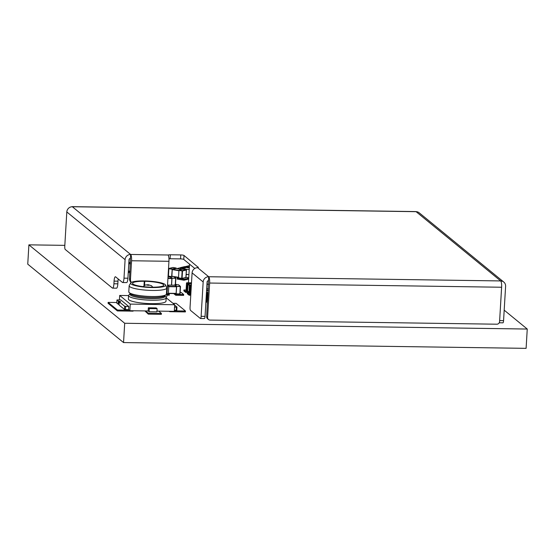 <?xml version="1.0" encoding="UTF-8"?>
<svg xmlns="http://www.w3.org/2000/svg" width="555" height="555" viewBox="0 0 555 555"><rect width="100%" height="100%" fill="white"/><g stroke="black" fill="none" stroke-linecap="round" stroke-linejoin="round"><path stroke-width="0.83" d="M174.541 307.172L176.996 307.095L174.665 305.167M128.802 306.52L128.614 309.69L124.507 309.482L119.096 305.049L119.283 301.878L124.695 306.311L128.802 306.52L120.712 299.894L116.959 299.957L118.347 301.115L120.227 301.393L120.199 301.851M148.386 285.284C146.506 285.09 146.298 284.916 147.769 284.771C149.649 284.965 149.85 285.138 148.386 285.284M144.536 285.353L144.779 281.288A15.609 2.817 -176.6 0 1 163.711 285.159A15.609 2.817 -176.6 0 1 147.956 287.046A15.609 2.817 -176.6 0 1 132.541 283.307A15.609 2.817 -176.6 0 1 144.258 281.281L143.988 285.721M144.258 281.281L143.821 280.92A17.496 3.157 3.4 0 0 130.751 282.911A17.496 3.157 3.4 0 0 152.167 287.546A17.496 3.157 3.4 0 0 165.529 284.979A17.496 3.157 3.4 0 0 144.342 280.927L144.779 281.288M144.244 281.42L144.342 280.927M129.162 285.763L128.795 291.84A18.842 3.399 3.4 0 0 129.079 292.478A18.842 3.399 3.4 0 0 147.401 296.349A18.842 3.399 3.4 0 0 166.056 294.677A18.842 3.399 3.4 0 0 166.417 294.074L166.778 287.996A18.842 3.399 -176.6 0 1 152.32 290.445A18.842 3.399 -176.6 0 1 129.162 285.763A18.842 3.399 -176.6 0 1 129.26 285.45L130.751 282.911M165.529 284.979L166.715 287.677A18.842 3.399 -176.6 0 1 166.778 287.996M156.975 311.098L174.298 311.348L174.686 304.737L166.195 297.785M174.686 304.737L130.252 304.098L119.679 295.44L128.573 295.572M128.58 295.537L128.371 298.972A18.842 3.399 3.4 0 0 146.978 303.488A18.842 3.399 3.4 0 0 165.987 301.205L166.195 297.771A18.842 3.399 -176.6 0 1 151.737 300.22A18.842 3.399 -176.6 0 1 128.58 295.537A18.842 3.399 -176.6 0 1 128.933 294.934L130.016 294.004M164.946 296.079L165.91 297.133A18.842 3.399 -176.6 0 1 166.195 297.771M164.974 295.607L164.932 296.37A17.496 3.157 3.4 0 1 151.508 298.646A17.496 3.157 -176.6 0 1 130.002 294.296L130.043 293.533M166.056 294.677L164.662 295.877A17.496 3.157 3.4 0 1 151.57 297.584A17.496 3.157 -176.6 0 1 130.328 293.838L129.079 292.478M119.679 295.44L119.415 299.88M128.614 309.69L129.856 310.71L130.252 304.098M148.345 307.796L156.184 307.914L157.12 308.677L156.933 311.848L149.087 311.737L148.157 310.973L148.345 307.796L149.274 308.566L157.12 308.677M129.856 310.71L148.157 310.973M176.969 307.13L176.809 310.266L174.353 310.349M119.138 304.334L118.423 304.293L118.61 301.115M116.8 303.092L118.423 304.293M119.283 301.878L120.574 301.705L120.227 301.393M149.274 308.566L149.087 311.737M118.159 304.286L118.347 301.115M176.823 268.613L180.354 267.781M184.898 266.705L189.456 265.623M189.546 264.159L188.436 282.786M206.966 284.063L208.583 284.34M206.959 284.181L208.576 284.451M186.244 274.253L188.915 274.704M185.467 267.371L180.361 267.649L184.586 266.65L185.96 266.879L184.551 267.219L185.467 267.371L185.432 267.899L180.784 268.259L180.729 269.279L180.784 268.259L189.213 269.681M189.317 267.982L185.925 267.413L185.96 266.879M185.46 267.524L185.925 267.413M180.361 267.649L180.271 269.196M184.024 268.231L184.059 267.704M181.7 268.412L181.735 267.885M183.108 268.079L183.143 267.552M208.028 293.595L207.612 300.671M208.056 293.2L207.383 293.456L206.946 300.859L207.584 301.129M167.943 278.166L171.835 278.221L170.274 276.952L168.019 276.917L170.253 276.952M171.488 285.138L171.877 278.541L167.929 278.485M175.269 284.722L175.657 278.27L171.994 278.221L171.585 285.138M171.994 278.221L175.609 277.958L173.868 276.529L170.205 276.48L171.946 277.902M170.205 276.48L170.114 276.945M178.925 270.729L172.265 269.605L175.997 268.481M172.265 269.605L171.87 276.21L173.722 276.522M172.425 269.307L178.939 270.41L178.502 277.819L181.707 278.36L182.144 270.958L178.939 270.417L182.304 270.66L186.244 269.73L183.039 269.189L179.099 270.118M181.776 278.582L178.502 277.819M176.289 268.523L176.206 268.023L172.23 268.96L171.648 276.494M172.369 276.508L171.87 276.21M191.433 283.931L188.034 283.882L189.428 285.027M187.611 291.021L188.034 283.882M187.666 283.48L186.515 283.029L186.792 282.766L191.503 282.828L186.792 282.766L187.666 283.48L191.461 283.536M186.32 290.695L186.508 283.015L186.078 290.431L186.945 291.139L187.389 283.744M186.945 291.139L188.013 291.424M189.061 292.936L189.255 285.27L191.371 285.034M167.534 285.048L168.782 286.345L176.462 286.463L174.894 285.187L167.582 285.09L174.894 285.187M168.373 293.276L176.115 293.387L176.511 286.782L168.762 286.671M176.622 286.463L176.185 293.859L179.848 293.914L180.285 286.512L176.622 286.463L180.236 286.2L178.495 284.771L174.839 284.722L176.58 286.144M178.481 284.771L174.825 284.715L174.742 285.187M176.185 293.859L175.526 293.595M176.115 293.387L168.359 293.491L176.046 293.609M167.457 286.331L168.782 286.345L168.345 293.748L167.006 293.942L168.276 293.963M189.442 265.887L187.188 266.164M189.387 266.795L187.77 267.177L184.926 266.698M187.826 266.268L187.77 267.177M177.322 268.495L177.968 268.606L177.461 268.724M129.932 271.839L128.309 271.561M129.877 272.741L128.26 272.47M187.521 274.468L186.216 274.774M170.059 276.945L168.04 276.605M175.72 277.077L174.867 277.278M186.064 277.361L188.735 277.812M188.707 278.215L184.073 279.311L177.212 278.152L178.502 277.847M188.651 279.123L184.024 280.219L177.156 279.061L177.212 278.152M184.073 279.311L184.024 280.219M175.505 284.188L177.218 284.75M188.166 291.548L185.779 291.514L183.913 289.988L186.091 290.015M188.825 292.464L185.724 292.423L183.858 290.889L183.913 289.988M185.779 291.514L185.724 292.423M168.359 293.512L169.289 294.275L166.993 294.24M169.289 294.275L169.24 295.184L166.937 295.149M180.139 292.429L181.18 292.443L183.67 294.483L175.824 294.372L174.874 293.588M183.67 294.483L183.615 295.392L175.775 295.274L173.694 293.574M175.824 294.372L175.775 295.274M190.816 294.337L189.2 294.317L187.333 292.79L188.846 292.811M190.76 295.246L189.144 295.218L187.278 293.692L187.333 292.79M189.2 294.317L189.144 295.218M207.577 301.254L205.947 301.233M207.521 302.163L205.891 302.135M207.438 303.543L207.334 302.503M129.239 310.196L117.452 310.03L108.121 302.392L116.807 302.517M133.11 310.751L133.082 311.161L117.396 310.932L108.065 303.294L108.121 302.392M117.452 310.03L117.396 310.932M172.959 303.321L176.129 303.37L185.46 311.008L174.326 310.849M185.46 311.008L185.405 311.91L169.719 311.688L169.213 311.272M169.74 311.279L169.719 311.688M158.612 311.119L161.408 313.415L148.338 313.221L145.542 310.932M161.408 313.415L161.359 314.317L148.289 314.13L144.89 310.925M148.338 313.221L148.289 314.13M64.824 245.359L28.895 244.845L124.695 323.267L527.25 329.046L504.19 310.169M28.895 244.845L27.75 264.152L123.543 342.574L526.105 348.353L527.25 329.046M124.695 323.267L123.543 342.574M66.808 211.954L64.769 246.309A2.692 0.638 -89.2 0 0 65.233 249.459L112.353 288.038A5.383 1.283 -89.2 0 0 112.589 288.135A5.383 1.283 -89.2 0 0 113.914 283.772L114.066 281.128A5.383 1.283 90.8 0 1 115.391 276.765A5.383 1.283 90.8 0 1 115.627 276.862L122.44 282.433A5.383 1.283 -89.2 0 0 122.676 282.53A5.383 1.283 -89.2 0 0 123.994 278.166L125.097 259.671L66.808 211.954A5.383 5.141 -50.7 0 1 72.351 206.744A5.383 1.283 -89.2 0 0 72.115 206.647A5.383 1.283 -89.2 0 0 71.845 206.758M123.994 278.166L127.914 278.221L129.017 259.726A1.346 1.283 129.3 0 1 130.404 258.422L130.633 254.461A5.383 5.141 129.3 0 0 125.097 259.671M130.404 258.422L129.537 278.499L130.467 279.262L131.57 260.76A5.383 1.283 -89.2 0 0 130.633 254.461L168.366 255.002A2.692 0.486 -176.6 0 1 170.323 254.78L170.087 258.741L180.542 258.894L180.777 254.925L170.323 254.78M208.507 319.52L207.57 318.757A2.692 2.567 -50.7 0 1 206.661 316.634L207.598 317.404A2.692 2.567 129.3 0 0 210.054 320.082L496.808 324.203A2.692 2.567 129.3 0 0 499.583 321.595L501.623 287.24L209.637 283.043A5.383 1.283 -89.2 0 0 208.708 276.744A5.383 5.141 129.3 0 0 203.165 281.954L192.092 272.887L190.053 307.241A2.692 0.638 -89.2 0 0 190.518 310.398L200.341 318.438A2.692 0.638 -89.2 0 0 200.466 318.494A2.692 0.638 -89.2 0 0 201.125 316.308L203.165 281.954M207.598 317.404L209.637 283.043M499.625 320.866A2.692 0.638 -89.2 0 0 499.646 320.596L503.565 320.651L505.605 286.297A5.383 5.141 129.3 0 0 500.693 280.934A5.383 1.283 90.8 0 1 501.623 287.24M503.565 320.651A2.692 0.638 90.8 0 1 502.906 322.837L499.229 322.781M166.118 297.425A2.692 2.567 129.3 0 0 166.902 295.655L168.949 261.301L131.57 260.76M130.467 279.262A5.383 5.141 129.3 0 0 131.306 282.419M198.308 267.42L184.01 255.473L183.774 259.442L194.791 268.453M198.322 267.191A2.692 0.486 -176.6 0 1 198.392 267.309A2.692 0.486 -176.6 0 1 197.552 267.607L196.317 267.829A5.383 5.141 -50.7 0 0 192.092 272.887M180.777 254.925A2.692 0.486 -176.6 0 1 184.01 255.473M72.115 206.647L415.855 211.58A5.383 1.283 90.8 0 1 416.09 211.677A5.383 5.141 -50.7 0 1 419.192 212.801L503.787 282.058M168.318 255.418L168.366 255.002L168.318 255.418A5.383 1.283 90.8 0 1 168.949 261.301M201.125 316.308L205.045 316.364L207.084 282.009A1.346 1.283 129.3 0 1 208.472 280.705L206.661 316.634M501.658 286.22L499.646 320.596M127.914 278.221A5.383 1.283 90.8 0 1 126.595 282.585L122.676 282.53M118.243 279.005A5.383 1.283 -89.2 0 0 117.986 281.184L114.066 281.128M113.914 283.772L117.833 283.827L117.986 281.184M117.833 283.827A5.383 1.283 90.8 0 1 116.508 288.191L112.589 288.135M131.119 282.537A5.383 5.141 -50.7 0 1 129.537 278.499M205.045 316.364A2.692 0.638 90.8 0 1 204.386 318.549L200.466 318.494M183.774 259.442A2.692 0.486 3.4 0 0 180.542 258.894M170.087 258.741A2.692 0.486 3.4 0 0 168.956 258.783M208.472 280.705L208.708 276.744L500.693 280.934L416.09 211.677L72.351 206.744L130.633 254.461M124.695 306.311L124.507 309.482M125.479 309.641L125.666 306.471M176.379 307.199L176.192 310.37M116.793 303.162L116.98 299.991M207.383 293.456L206.509 292.742L206.072 300.144L206.946 300.859M206.779 292.478L208.097 292.499L206.786 292.485L207.66 293.2M206.321 300.415L206.516 292.721M206.065 300.13L207.036 301.067M208.215 290.556L206.578 290.536M206.599 290.223L208.229 290.244M208.312 288.843L206.682 288.822L208.312 288.836M175.852 278.249L175.47 284.722L175.762 278.013L173.868 276.529L170.198 276.473M181.846 269.473L175.942 268.474M178.516 277.542L174.326 276.834L178.516 277.549M173.999 276.57L178.53 277.333M178.599 278.048L181.908 278.589L185.856 277.653L186.459 270.028L182.512 270.965L182.075 278.367L186.022 277.431L181.978 278.554M172.078 269.258L168.873 268.717L168.436 276.119L170.579 276.48M176.178 268.03L172.973 267.482L169.032 268.419L172.23 268.96M170.135 276.612L168.304 276.064L168.782 268.696M186.327 269.758L186.022 277.382M183.074 269.189L186.459 269.98M182.144 270.958L182.512 270.965L182.144 270.958M187.361 290.751L188.853 291.972M189.248 285.367L187.756 284.146M189.532 285.006L191.329 285.735M188.811 292.672L189.685 293.38L190.122 285.985L189.255 285.27M190.858 293.664L189.775 293.595L190.858 293.671M191.308 286.047L190.448 286.04L190.004 293.435L190.871 293.449M189.942 293.657L188.901 292.88M128.344 271.013L129.96 271.291M130.404 263.889L128.781 263.618M128.836 262.737L130.494 262.342L128.836 262.751M128.802 263.292L130.418 263.57M129.953 271.499L128.33 271.222L129.953 271.506M176.122 294.081L180.049 293.879L176.129 294.074M180.479 286.491L180.049 293.879L180.493 286.477L178.654 284.826M167.02 293.727L168.345 293.748M167.478 286.012L168.734 286.033M197.552 267.607L208.708 276.744M152.771 287.199L151.466 285.7L148.109 284.722L145.257 285.02L143.162 286.623M116.772 303.127L116.959 299.957M176.809 310.266L176.996 307.095M176.206 268.023L172.896 267.489L168.748 268.669L168.304 276.064L170.135 276.619M171.967 276.445L172.327 276.501M175.97 268.474L181.86 269.466M187.035 291.354L186.071 290.418M187.451 290.966L188.846 292.103"/></g></svg>
